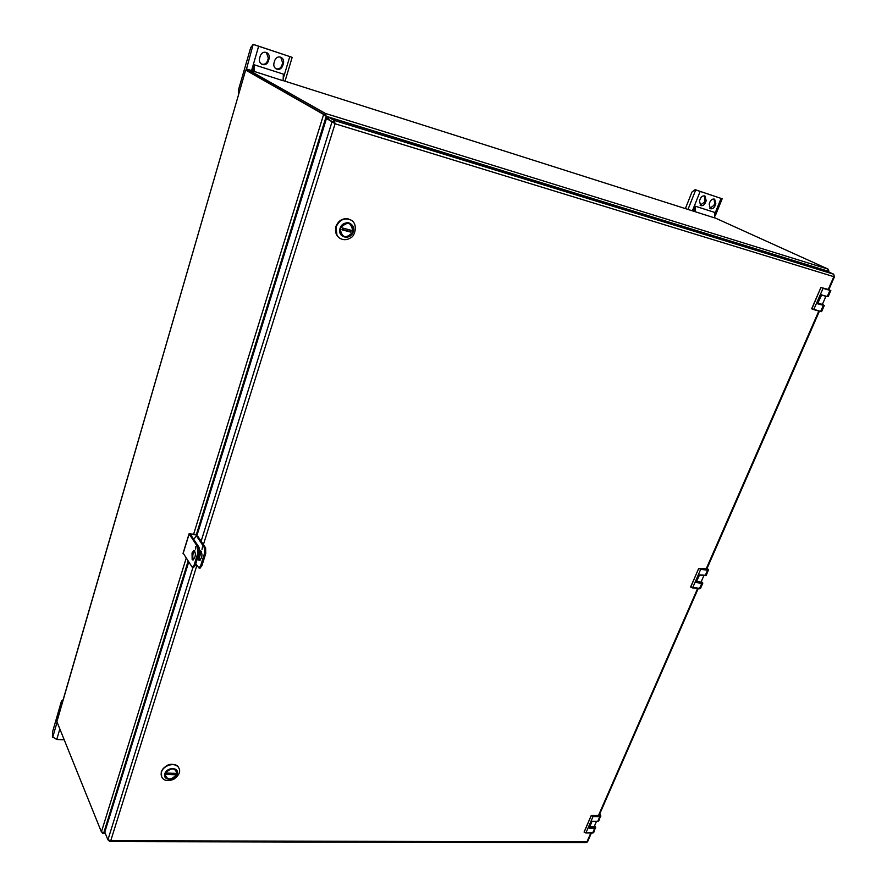 <?xml version="1.0" encoding="UTF-8"?>
<svg xmlns="http://www.w3.org/2000/svg" width="887" height="887" viewBox="0 0 887 887"><rect width="100%" height="100%" fill="white"/><g stroke="black" fill="none" stroke-linecap="round" stroke-linejoin="round"><path stroke-width="1.33" d="M203.411 544.596L335.086 123.77L333.656 122.229L334.211 120.432L335.086 123.77L332.037 121.73L333.656 122.229L326.471 118.548L196.748 536.125M834.157 275.912L833.747 274.238L826.074 270.723L328.622 117.261L328.079 119.035L334.377 123.304M188.621 562.258L104.788 832.139L107.915 839.856L110.764 840.676L109.777 841.586L108.724 840.444M586.24 842.65L587.56 841.785M201.127 541.214L332.037 121.73L326.471 118.548M833.747 274.238L334.211 120.432L328.622 117.261M828.868 289.55L820.93 287.51L811.816 308.72L821.395 311.636M706.817 568.877L698.712 568.379L690.751 587.039L700.486 588.502M599.335 814.843L599.102 815.63L591.208 815.563L584.145 832.128L585.897 832.926L593.758 832.449M339.255 237.882L339.178 237.827C335.851 235.055 334.82 231.341 336.062 226.684C339.632 219.3 344.721 217.149 351.33 220.242L351.385 220.275M353.081 231.751L351.995 225.021L350.831 223.934C344.178 218.779 335.441 231.452 342.415 236.108C347.005 238.348 350.553 236.896 353.081 231.751M340.608 227.449L340.93 227.582C347.36 221.207 351.385 222.271 352.982 230.753L352.405 232.549C346.008 238.913 341.994 237.86 340.342 229.389L340.02 229.256M352.582 232.538C349.855 236.995 346.429 238.148 342.293 235.997L341.728 235.521M350.032 223.457L353.159 230.742M350.797 232.128L341.972 229.811L342.548 228.003L351.374 230.332L350.797 232.128L349.8 231.407L350.243 230.032M342.105 229.389L349.8 231.407M340.93 227.582L340.342 229.389M352.982 230.753L352.405 232.549M348.458 218.945C342.637 217.969 338.446 220.497 335.885 226.507L337.038 235.532M161.645 776.635L161.401 771.923C163.341 764.661 176.114 761.589 178.675 767.71L178.708 767.787M177.078 774.096L176.923 770.836L175.726 769.428C168.796 767.931 165.248 770.437 165.104 776.945C169.295 780.649 173.287 779.695 177.078 774.096M165.304 772.932L165.559 773.054C171.213 767.432 175.016 767.543 176.934 773.386L176.491 774.772C170.869 780.383 167.078 780.272 165.115 774.451L164.816 774.307M176.69 774.606C172.655 779.629 168.774 780.349 165.037 776.757L164.927 776.491M176.668 770.393L177.145 773.22M174.972 774.728L166.645 774.495L167.089 773.098L175.415 773.342L174.972 774.728L174.351 773.309M167.055 773.198L174.318 773.409M165.559 773.054L165.115 774.451M176.934 773.386L176.491 774.772M177.744 766.39C171.402 762.41 165.924 764.117 161.323 771.546L161.124 775.016M198.067 556.437L198.699 560.019L199.52 560.573C202.336 557.358 202.691 554.131 200.573 550.894L199.464 551.625M194.475 538.32L196.182 536.058L196.847 536.491L204.409 547.745L204.52 553.377L200.639 565.74L198.932 567.979L195.783 563.744M201.97 549.552L202.513 546.946L201.97 549.552M201.227 551.226C199.265 553.798 198.821 556.781 199.908 560.163L200.074 560.384M196.315 536.07L198.045 536.646L205.618 547.889L205.74 553.521L201.848 565.884L200.007 568.09M194.918 551.038L193.898 551.647M104.91 831.718L102.837 833.314L102.471 832.594M102.094 832.494L102.36 833.104M102.637 832.616L102.559 833.27M327.536 118.869L326.372 116.341L323.81 114.545L324.975 114.878L325.374 113.436L828.203 269.16L828.247 271.222L326.128 116.275L327.214 118.769M325.496 113.536L326.128 116.275M324.154 114.756L325.085 114.988L325.706 113.835M254.159 71.548L254.447 64.862L283.363 74.131L283.108 80.75L247.118 69.142L325.374 113.436M828.203 269.16L714.811 217.814M695.286 211.749L695.12 206.139L714.578 212.381L714.756 217.947L283.153 80.595M247.118 69.142L246.752 70.406L324.93 114.855L246.93 70.494M828.691 270.568L827.671 271.455M246.774 70.306L245.688 70.062L56.901 721.674L101.406 831.917L103.834 832.594L104.832 831.973M245.799 70.162L323.644 114.456L193.665 534.085M56.901 721.674L57.078 721.076M695.73 189.94L722.162 198.777L695.12 189.674L695.73 189.94L688.035 209.31M685.429 208.478L691.971 192.002L695.12 189.674M705.365 202.779C704.156 205.174 702.582 206.094 700.641 205.551L699.455 200.872L700.286 198.799C701.473 196.415 703.047 195.484 704.988 196.016L706.185 200.717L705.365 202.779L704.245 202.28L700.12 205.23M709.156 204.01L709.977 201.948C711.174 199.575 712.727 198.655 714.645 199.176L715.831 203.855L715 205.906C713.802 208.279 712.239 209.199 710.31 208.667L709.156 204.01M695.12 206.139L693.257 210.818L694.321 211.161M694.377 211.017L693.312 210.685M704.389 195.839L705.065 200.229L706.185 200.717M704.245 202.28L705.065 200.229M709.788 208.334L713.88 205.407L714.7 203.356L715.831 203.855M714.046 199.01L714.7 203.356M694.277 211.294L694.388 207.968M64.219 739.791L56.768 739.481L52.422 736.82L52.51 732.041L61.536 700.874L63.121 699.81M62.966 736.687L62.09 734.514M253.604 44.572L292.167 57.356L253.183 44.35L246.187 70.14M238.636 94.388L238.492 89.798L250.699 47.643L253.183 44.35M268.351 61.214C266.998 64.385 264.814 65.416 261.82 64.285C259.747 62.933 258.993 60.959 259.558 58.365L260.323 55.759C261.654 52.61 263.816 51.568 266.799 52.643C268.916 53.996 269.692 55.981 269.116 58.62L268.351 61.214L267.564 60.793C266.344 63.764 264.304 64.851 261.432 64.052M273.983 63.044L274.748 60.449C276.079 57.333 278.208 56.291 281.146 57.345C283.263 58.664 284.028 60.649 283.441 63.276L282.676 65.849C281.323 68.998 279.161 70.018 276.212 68.92C274.15 67.589 273.407 65.627 273.983 63.044M254.447 64.862L252.728 70.749L253.494 70.993M253.538 70.816L252.806 70.583M266.377 52.455L268.317 58.198L269.116 58.62M267.564 60.793L268.317 58.198M275.824 68.676C278.64 69.452 280.658 68.366 281.866 65.427L282.631 62.855L283.441 63.276M280.735 57.156L282.631 62.855M253.449 71.148L253.782 67.157M252.762 70.738L253.793 67.201M183.221 553.211L192.368 567.469L194.065 565.23L197.934 552.823L197.834 547.179L199.054 547.323L190.328 534.207L197.08 535.038M194.065 565.23L195.284 565.363L193.444 567.591M195.384 547.124L195.639 549.142L195.949 546.37L195.384 547.124M197.236 534.528L189.086 533.819L197.834 547.179M192.035 552.967L192.146 559.497L192.956 560.041C195.761 556.814 196.116 553.588 194.02 550.339L192.035 552.967M195.284 565.363L199.154 552.967L199.054 547.323M194.674 550.672C192.723 553.266 192.279 556.26 193.355 559.63L193.521 559.841M335.086 123.77L833.824 276.677L828.214 289.528M590.809 833.015L586.928 841.907L110.764 840.676L196.881 565.44M199.287 557.779L201.305 551.315M107.915 839.856L192.911 567.525M697.581 588.58L598.415 815.619M818.801 311.071L706.008 569.31M823.469 304.951L817.67 303.498L821.362 295.016L827.283 296.446L829.933 290.393L823.069 288.342L813.712 309.607L820.575 311.57L823.347 305.461L824.245 305.627L822.382 304.418L823.446 304.94M821.562 294.905L827.127 296.546L821.384 294.972L817.714 303.509L821.695 294.794M811.86 308.898L813.689 309.607L811.86 308.898M824.256 305.594L821.617 311.625M823.302 305.272L817.747 303.842M828.192 296.591L827.139 296.546L828.181 296.624L830.831 290.57L820.885 287.488L811.716 308.676M827.15 296.546L827.926 296.613M829.899 290.204L830.831 290.57M823.036 288.153L821.196 287.443M829.201 289.816L820.885 287.488L811.849 308.887M702.704 582.914L702.171 582.271L701.772 583.469L696.095 582.449L699.333 575.02L705.232 575.563L707.549 570.252L700.708 569.299L692.625 587.859L690.729 587.116M692.57 587.926L700.142 588.746M699.377 588.813L701.772 583.469L702.759 583.313L700.453 588.58L692.536 587.926L690.64 586.939L698.745 568.423L700.708 569.299L698.989 568.379M701.75 583.28L696.129 582.504M690.696 586.928L698.712 568.39L706.651 569.387L819.388 311.237M705.176 575.63L705.919 575.563M708.48 569.731L706.207 575.419L699.555 574.876L706.24 575.341M707.527 570.064L708.525 570.108L707.937 569.088L707.527 570.064L700.675 569.11M696.095 582.449L699.355 574.976M595.41 826.673L594.711 828.303L589.19 828.258L591.939 821.462L597.771 821.318L599.823 816.628L593.037 816.528L585.897 832.926L584.089 832.106L585.83 832.982L593.048 832.937M594.589 825.719L595.343 826.595M585.875 832.948L592.605 833.026L594.711 828.303L595.742 827.904L594.6 825.697M595.643 827.039L593.702 832.56L592.605 833.026M594.689 828.114L589.123 828.014L591.939 821.462L589.19 828.258M600.51 815.02L599.8 816.428L593.037 816.528L591.219 815.619L584.156 832.106M584.123 831.939L591.197 815.574M599.257 815.031L599.235 815.619M597.705 821.373L592.239 821.251L598.16 821.284M599.8 816.428L600.843 816.24L599.69 814.033L600.444 814.942M600.754 815.397L598.847 820.808M593.015 816.328L591.441 815.596M339.311 237.927C343.202 240.377 347.116 240.255 351.041 237.561C354.257 236.718 358.57 224.788 351.463 220.331C344.855 217.248 339.765 219.399 336.195 226.773C334.953 231.44 335.996 235.155 339.311 237.927L339.178 237.827M340.065 228.325C337.071 237.494 350.398 240.92 353.259 231.795C356.319 222.704 342.97 219.122 340.065 228.325M161.678 776.713C163.286 780.582 167.255 781.48 173.597 779.396C179.196 775.271 180.915 771.435 178.764 767.887C176.203 761.767 163.43 764.838 161.489 772.1L161.6 776.535M164.794 773.73C162.476 780.804 175.049 781.125 177.256 774.096C179.617 767.067 167.022 766.656 164.794 773.73M204.409 547.745L205.618 547.889M204.52 553.377L205.74 553.521M200.639 565.74L201.848 565.884M196.847 536.491L198.045 536.646M103.779 832.538L104.943 832.538M186.137 558.378L101.406 831.917M326.239 116.208L196.404 534.417M188.044 561.349L103.834 832.594M817.881 303.121L822.382 304.396M822.216 304.463L817.836 303.221L822.371 304.441L825.941 296.191M825.243 295.992L823.469 295.46M821.417 294.994L825.908 296.336M696.55 581.517L701.063 582.049M700.63 582.393L696.517 581.595C699.688 582.615 701.185 582.803 701.018 582.171L703.934 575.475M589.7 826.684L594.19 826.617M593.192 827.36L589.689 826.728L594.113 826.795L596.496 821.362M692.459 210.707L700.087 191.581M715.055 213.257L721.031 198.466M713.88 205.407L715 205.906M59.839 728.948L56.768 739.481M57.101 722.14L52.666 737.43M251.575 70.55L258.583 46.468M283.773 76.748L289.761 56.713M281.866 65.427L282.676 65.849M183.088 553.632L189.131 534.074M197.934 552.823L199.154 552.967M335.02 123.725L334.211 123.138M587.538 841.83L591.396 833.015M599.002 815.608L698.169 588.658M828.802 289.705L834.556 276.544M109.777 841.586L586.329 842.65M820.575 311.57L813.712 309.607M699.555 574.876L696.151 582.449M599.39 815.508L591.33 815.486M200.152 568.112L198.932 567.979M102.837 833.314L105.265 833.325M828.502 271.843L828.879 270.956M245.688 70.073L56.89 721.319M326.061 116.097L325.507 115.632M722.162 198.777L715.31 215.718M292.167 57.356L285.037 81.194M192.368 567.469L193.588 567.602M189.064 533.852L183.044 553.366"/></g></svg>
